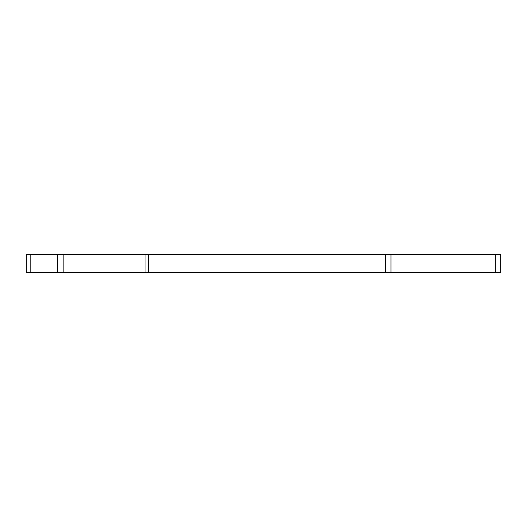 <?xml version="1.0" encoding="UTF-8"?>
<svg xmlns="http://www.w3.org/2000/svg" width="527" height="527" viewBox="0 0 527 527"><rect width="100%" height="100%" fill="white"/><g stroke="black" fill="none" stroke-linecap="round" stroke-linejoin="round"><path stroke-width="0.79" d="M500.65 272.406L26.35 272.406L26.35 254.594L500.65 254.594L500.65 272.406L500.65 254.594M57.522 272.406L57.522 254.594M495.308 272.406L495.308 254.594M390.955 272.406L390.955 254.594M385.612 272.406L385.612 254.594M148.291 272.406L148.291 254.594M145.024 272.406L145.024 254.594M63.161 272.406L63.161 254.594M30.803 272.406L30.803 254.594"/></g></svg>
